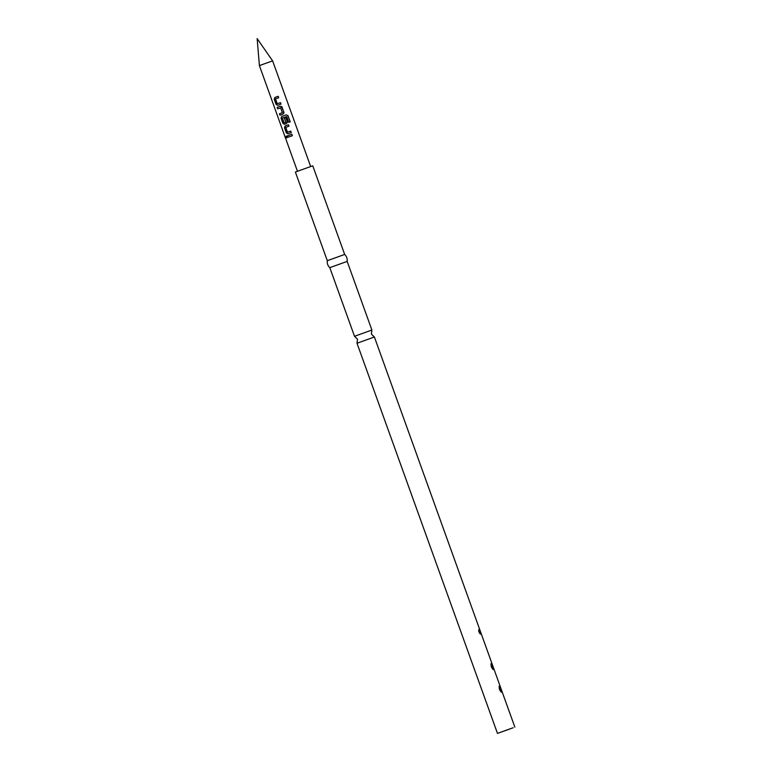 <?xml version="1.0" encoding="UTF-8"?>
<svg xmlns="http://www.w3.org/2000/svg" width="772" height="772" viewBox="0 0 772 772"><rect width="100%" height="100%" fill="white"/><g stroke="black" fill="none" stroke-linecap="round" stroke-linejoin="round"><path stroke-width="1.16" d="M286.007 137.175L286.151 136.094L287.059 136.789L286.798 137.908L286.007 137.175M286.866 137.87L286.229 136.084M289.973 136.557L287.917 137.3L287.387 135.843L291.855 134.231L292.376 135.689L289.973 136.557M288.853 133.44L287.917 133.778L286.306 132.823L284.463 127.718L285.1 125.942L288.438 124.736L288.96 126.203L285.794 127.341L287.445 132.195L290.735 131.115L291.256 132.572L288.853 133.44M285.437 123.954L284.501 124.292L282.89 123.337L281.047 118.232L281.683 116.456L286.219 114.825L288.043 115.704L290.253 121.831L288.825 122.352L286.74 116.572L282.436 118.01L284.086 122.864L285.804 122.352L284.376 118.068L285.843 117.537L287.387 122.555L287.348 121.725L286.47 123.578L285.437 123.954M282.021 114.468L279.966 115.211L279.435 113.754L282.33 112.702L280.699 107.848L277.669 108.833L277.138 107.376L280.236 106.256L282.098 107.125L283.971 113.069L283.932 112.239L283.054 114.092L282.021 114.468M278.547 108.514L277.669 108.833M278.605 104.973L277.669 105.31L276.058 104.355L274.214 99.25L274.851 97.475L278.19 96.278L278.711 97.735L275.546 98.874L277.196 103.728L280.487 102.647L281.008 104.104L278.605 104.973M297.461 171.297L259.411 65.62L263.85 63.999L272.622 60.872L310.672 166.54M281.529 106.411L283.932 112.239M284.964 122.651L285.843 122.343L284.405 118.058L285.843 117.537L287.348 121.725M301.215 169.936L312.766 165.816L344.669 254.442L327.289 260.704L295.387 172.069L301.215 169.936M347.178 261.399L371.892 330.04L354.512 336.293L329.798 267.652L347.178 261.399C347.497 258.659 346.657 256.343 344.669 254.442M354.512 336.293L357.494 339.149L357.011 343.25L374.391 336.988L371.4 334.141L371.892 330.04M509.018 729.279L497.477 733.4L509.018 729.279M499.04 686.52L499.484 685.961C498.77 688.556 499.513 690.631 501.723 692.185L499.339 686.086M501.539 692.185L501.028 692.04M490.905 663.93L491.349 663.37C490.635 665.966 491.378 668.031 493.588 669.594L491.204 663.486M493.404 669.594L492.893 669.449M480.734 632.471C480.995 635.067 480.309 634.623 478.688 631.158C478.881 628.398 479.557 628.842 480.734 632.471L479.489 629.643L478.804 629.634M480.406 634.073L478.727 631.187C479.702 633.88 479.702 633.88 478.727 631.187L480.3 634.005L480.937 633.812L480.618 632.451M479.393 632.992L478.717 631.1M503.884 731.065L513.119 727.764L503.884 731.065M288.024 137.262L287.387 135.843M287.502 135.804L291.845 134.231L292.376 135.689M288.004 133.749L286.306 132.823M286.412 132.784L284.578 127.679L285.186 125.913L288.438 124.736L288.96 126.203M289.114 131.694L290.726 131.115L291.256 132.581M284.588 124.263L282.996 123.298L281.162 118.184L281.77 116.427L286.18 114.835L288.043 115.704M287.975 115.732L290.185 121.86M285.022 122.632L285.843 122.343L285.022 122.632M286.702 116.582L283.247 117.711M281.548 106.43L282.089 107.125M280.072 115.173L279.551 113.716L282.369 112.693L280.728 107.839L277.775 108.794L277.138 107.376M277.254 107.337L280.265 106.246M277.756 105.281L276.058 104.355M276.164 104.316L274.33 99.212L274.938 97.446L278.19 96.278M278.866 103.226L280.477 102.647L281.008 104.114M278.181 96.278L278.711 97.735M478.804 629.643L478.688 631.158M259.411 65.62L257.144 38.6L272.622 60.872M497.477 733.4L357.011 343.25M514.856 727.147L374.391 336.988M329.798 267.652C327.801 265.751 326.971 263.435 327.289 260.704"/></g></svg>
